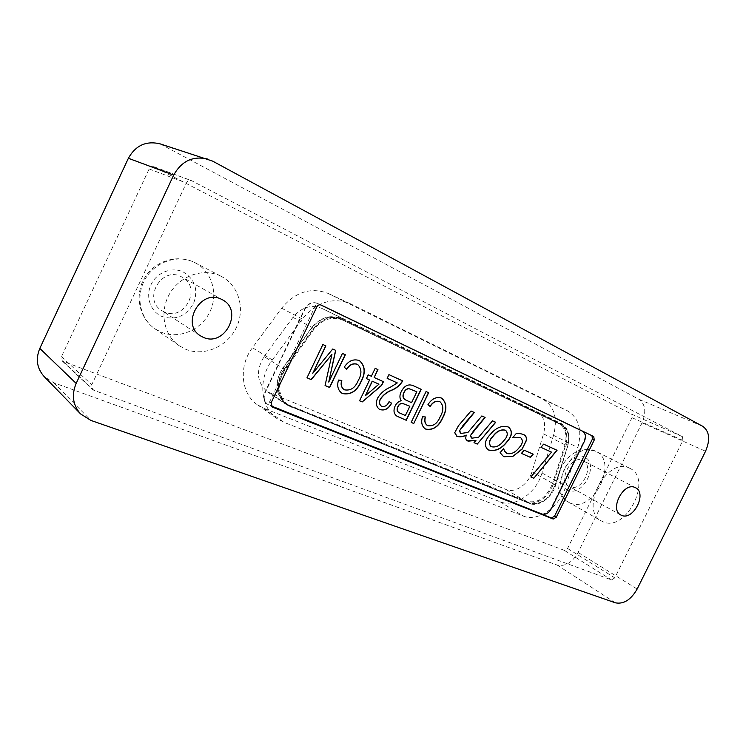 <?xml version="1.0" encoding="UTF-8"?>
<svg xmlns="http://www.w3.org/2000/svg" width="746" height="746" viewBox="0 0 746 746"><rect width="100%" height="100%" fill="white"/><g stroke="black" fill="none" stroke-linecap="round" stroke-linejoin="round"><path stroke-width="0.56" stroke-dasharray="3.73 2.8" d="M555.052 485.273L567.976 445.054C569.888 435.31 567.603 428.549 561.132 424.772L342.712 320.118C331.933 315.978 322.253 319.157 313.684 329.667L284.916 370.007C275.209 382.959 279.051 402.215 291.91 406.868L529.418 502.851C537.027 505.135 544.16 502.067 550.818 493.638L555.117 485.124L550.772 493.712C543.946 502.347 536.635 505.49 528.83 503.149L287.732 405.367C276.878 396.014 275.684 384.05 284.142 369.475L312.91 329.135C321.703 318.365 331.625 315.101 342.684 319.353L561.095 424.12C567.687 428.036 570 434.965 568.032 444.914L555.117 485.124L553.206 484.061L566.083 443.917C568.042 433.995 565.729 427.076 559.136 423.168L340.931 318.495C329.891 314.252 319.987 317.498 311.213 328.24L282.52 368.468C274.08 383.006 275.283 394.951 286.119 404.285L526.956 502.03C535.964 506.03 549.429 496.696 553.206 484.061L552.45 483.809C546.473 497.768 537.941 503.606 526.862 501.321L289.7 405.386C276.869 400.742 273.027 381.542 282.697 368.636L311.371 328.445C319.913 317.973 329.564 314.812 340.335 318.943L558.465 423.467C564.927 427.244 567.212 433.986 565.319 443.702L552.45 483.809M567.976 445.054L565.319 443.702M272.327 359.945L302.391 319.046C316.574 302.111 332.436 296.945 349.967 303.547L567.464 410.813C578.924 417.947 582.374 430.209 577.833 447.6L565.841 486.187C559.892 506.804 538.034 522.377 523.16 515.999L283.946 422.329L277.167 418.683C260.363 407.596 257.678 379.108 272.327 359.945L252.456 347.729L281.615 308.201C295.388 291.845 310.877 286.912 328.1 293.42L542.967 399.287C554.353 406.346 557.877 418.357 553.541 435.328L542.006 472.973C536.299 493.087 514.815 508.138 500.062 501.76L264.177 408.426L257.529 404.836C241.023 393.925 238.235 366.239 252.456 347.729M629.54 468.18L629.838 468.32C653.263 478.634 626.118 532.728 603.076 521.79L601.509 521.016C578.682 509.966 607.337 455.881 629.54 468.18M682.45 436.652L682.898 440.401L614.807 577.87L611.515 579.922L93.921 390.317L92.551 389.477L91.758 384.796L186.341 183.022C187.582 180.849 189.344 180.075 191.647 180.709L682.45 436.652L631.489 414.095L631.993 417.685L567.566 548.469L564.368 550.371L62.291 361.045L61.508 356.644L149.135 168.969C150.291 166.945 151.951 166.237 154.133 166.843L631.489 414.095M220.238 275.871L221.515 276.505C239.084 285.587 245.499 309.422 236.109 328.081C226.961 346.853 203.854 356.83 185.614 349.221L179.049 345.631C163.607 335.075 159.131 311.315 169.799 293.476C180.29 275.526 203.388 267.758 220.238 275.871M264.084 356.597L292.945 317.386C301.477 307.212 311.101 304.209 321.806 308.378L536.971 411.727C543.993 416.007 546.175 423.392 543.536 433.874L531.982 471.789C528.466 484.285 515.076 493.544 506.058 489.507L267.581 391.948C256.764 382.614 255.598 370.827 264.084 356.597L284.17 369L313.907 328.436C322.692 317.908 332.539 314.756 343.44 318.98L561.29 423.588C568.349 427.915 570.494 435.459 567.725 446.201L555.714 485.068C552.049 497.88 538.425 507.457 529.324 503.41L287.518 405.358C276.859 398.644 275.078 380.898 284.17 369M160.138 143.866L638.809 399.222C645.449 404.118 646.521 411.997 642.017 422.851L578.103 552.46C572.266 562.568 565.282 566.764 557.131 565.048L53.815 382.773L44.21 376.618M164.241 311.921L161.64 310.522C142.579 299.407 161.313 266.331 180.896 276.505L182.173 277.158C202.297 287.424 184.598 321.694 164.241 311.921M569.823 486.746L569.179 486.439C557.542 480.9 571.361 454.417 582.729 460.478L583.036 460.627C594.842 465.961 581.404 492.491 569.823 486.746M591.979 435.711L319.484 304.256C317.749 303.65 316.341 304.256 315.269 306.084L269.614 401.833L270.416 405.796L271.274 406.206M591.886 435.664L593.723 436.55L591.886 435.664M312.621 373.205L332.725 349.007M328.576 381.98L342.283 353.343L345.184 354.676M332.567 348.914L335.747 350.378M307.007 377.765L322.729 344.438L325.881 345.883M325.079 385.505L331.774 354.341M317.759 303.519L320.454 304.816L317.759 303.519C312.518 301.692 308.275 303.529 305.03 309.04L265.306 392.433C263.301 397.431 264.112 401.413 267.721 404.379L271.096 405.936M397.021 416.221L396.937 416.175C393.655 413.946 392.993 410.533 394.96 405.936C396.322 403.138 398.336 401.367 400.984 400.639C399.315 397.935 399.371 394.858 401.152 391.398C404.323 385.44 408.37 383.537 413.293 385.71L421.21 389.328M317.358 303.324C312.126 301.496 307.884 303.342 304.638 308.844L264.942 392.182C262.937 397.18 263.748 401.161 267.357 404.118L541.549 513.798C545.177 514.693 548.291 512.912 550.874 508.455L583.848 441.296C585.797 436.531 585.237 433.118 582.178 431.057M530.676 476.89L551.341 452.048M512.791 437.594L516.073 433.389L523.03 434.247M522.843 434.153L523.375 434.424M460.385 433.137L460.944 433.417M366.258 378.511L368.226 374.846M368.058 374.762L371.368 376.264M427.169 425.369L427.803 425.696M427.635 425.593C433.081 426.404 437.212 423.43 440.037 416.669L440.205 416.762M430.022 406.402L427.99 404.593M427.822 404.5C431.626 398.662 436.074 396.48 441.175 397.935L441.343 398.019M456.487 436.065L454.715 432.745M454.547 432.652L458.501 425.668M460.767 433.323L467.714 432.391L481.86 415.951M481.683 415.858L485.114 417.434M373.979 377.42L383.453 381.682M540.766 447.255L543.442 444.056L557.066 450.286M359.413 400.705L369.401 379.919M410.999 422.292L425.901 391.454L428.642 392.722M371.2 376.171L375.173 368.347M375.005 368.254L377.942 369.606M487.772 449.586L487.688 449.53C483.762 445.437 484.49 440.476 489.88 434.629C495.558 427.663 501.601 425.08 507.998 426.861L508.175 426.954M507.998 426.861L508.576 427.16M379.127 409.078L379.043 409.032C375.835 406.346 375.35 402.598 377.579 397.777C380.768 392.769 384.973 389.225 390.177 387.155L390.345 387.249M390.177 387.155L397.133 382.838M425.061 428.736L424.978 428.689C421.574 425.985 420.707 421.956 422.357 416.585L422.534 416.688M422.357 416.585L425.481 417.005M521.286 453.307L523.99 450.062L533.203 454.174M381.299 406.094L381.821 406.374M381.663 406.272C384.852 406.887 387.286 405.302 388.946 401.525L388.946 401.525M506.459 453.214L506.991 453.493M471.313 437.902L471.854 438.182M471.686 438.079L478.587 437.268M341.575 393.002L341.491 392.955C337.733 389.944 336.679 385.607 338.348 379.966L338.516 380.059M506.814 453.4C511.141 454.323 515.15 452.43 518.852 447.721L519.029 447.824M503.28 456.3L499.904 452.608L503.783 448.607M458.324 425.574L471.015 410.999M346.564 369.223L344.242 367.181M467.462 440.811L467.369 440.765C465.467 439.618 465.075 437.725 466.194 435.077M478.41 437.165L492.351 420.735L495.726 422.283M344.083 367.088C348.158 360.905 353.054 358.658 358.779 360.346L358.947 360.439M338.348 379.966L341.817 380.479M441.175 397.935L441.809 398.252M386.978 378.241L388.936 374.623M473.831 442.583L475.78 440.28M388.769 374.529L402.765 380.926M343.869 389.449L344.503 389.766C350.592 390.764 355.105 387.659 358.061 380.46L358.22 380.553M358.061 380.46C361.773 374.044 361.633 368.72 357.651 364.496M358.779 360.346L359.563 360.738M518.852 447.721C522.545 443.786 523.133 440.429 520.596 437.641M470.838 410.906L474.316 412.51M440.037 416.669C443.553 410.57 443.534 405.6 439.991 401.777M405.535 399.903L411.428 402.56L416.688 391.678M399.269 412.799L405.209 415.447L409.685 406.188M365.242 395.604L378.791 384.097M490.896 446.434L491.316 446.64C495.745 447.591 499.811 445.604 503.494 440.69C507.383 436.736 508.082 433.286 505.611 430.349M529.418 502.851L528.83 503.149L526.956 502.03L526.862 501.321M291.91 406.868L291.322 407.269L289.709 406.188L289.7 405.386M311.371 328.445L313.684 329.667M340.335 318.943L340.931 318.495L342.684 319.353L342.712 320.118M558.465 423.467L561.02 424.082L561.132 424.772M282.697 368.636L284.916 370.007M281.615 308.201L302.391 319.046M264.177 408.426L283.946 422.329M328.79 293.747L350.667 303.883M500.062 501.76L523.16 515.999M542.967 399.287L567.464 410.813M631.993 417.685L682.898 440.401M564.368 550.371L611.515 579.922M63.587 361.847L93.921 390.317M161.052 332.129C178.704 339.57 200.972 330.208 209.691 312.285C218.634 294.474 212.246 271.6 195.21 262.797L193.969 262.182C177.632 254.311 155.429 261.585 145.433 278.668C135.268 295.64 139.726 318.393 154.692 328.632L161.052 332.129M61.508 356.644L91.758 384.796M154.581 167.039L192.123 180.914M149.135 168.969L186.341 183.022M542.006 472.973L565.841 486.187M567.566 548.469L614.807 577.87M553.541 435.328L577.833 447.6M595.588 451.218C573.515 439.03 545.913 491.194 568.573 502.226L570.13 502.99C593.014 513.919 619.161 461.643 595.886 451.367L595.588 451.218M292.945 317.386L313.907 328.436M506.058 489.507L529.324 503.41M271.124 393.841L291.136 407.279M543.536 433.874L567.725 446.201M536.906 411.689L561.225 423.551M531.982 471.789L555.714 485.068M321.806 308.378L343.44 318.98M183.078 271.88C195.042 279.153 198.529 289.709 193.54 303.547C186.024 316.239 175.534 320.575 162.078 316.528C150.589 311.763 145.246 296.759 151.028 284.655C156.641 272.476 171.822 266.546 183.078 271.88M568.135 490.169C552.226 484.424 569.534 449.139 584.416 457.046C599.821 463.257 582.99 497.433 568.135 490.169M53.815 382.773L90.881 420.418M557.131 565.048L615.413 602.824M578.103 552.46L637.149 589.032M642.017 422.851L705.557 451.246M638.809 399.222L702.891 426.404M164.54 145.722L212.61 161.108M269.614 401.833L271.096 402.849M270.929 406.066L271.451 406.43M315.269 306.084L316.863 306.867M319.484 304.256L321.088 305.03M561.095 424.12L559.136 423.168M287.732 405.367L286.119 404.285M257.529 404.836L277.167 418.683M328.1 293.42L349.967 303.547M179.049 345.631L154.692 328.632C139.036 317.852 134.448 294.847 144.491 278.109C154.301 261.24 176.737 253.948 193.885 262.144L221.515 276.505M62.291 361.045L92.551 389.477M154.133 166.843L191.647 180.709M629.838 468.32L595.476 451.162C586.58 448.943 580.118 449.195 576.08 451.917C570.205 455.107 565.515 459.816 562.018 466.054C558.773 472.414 557.458 478.913 558.073 485.562C557.999 490.43 561.496 495.987 568.573 502.226L601.509 521.016M536.971 411.727L561.29 423.588M267.581 391.948L287.518 405.358M222.578 299.855L182.173 277.158M200.488 335.84L161.64 310.522M620.858 515.01L569.179 486.439M635.527 487.735L583.036 460.627M270.416 405.796L271.889 406.812"/><path stroke-width="1.12" d="M80.615 413.937L44.21 376.618C36.918 368.431 35.444 359.031 39.808 348.41L128.377 158.273C135.641 145.358 146.235 140.565 160.138 143.866L212.61 161.108L702.891 426.404C709.53 431.44 710.416 439.72 705.557 451.246L637.149 589.032C630.948 599.803 623.703 604.4 615.413 602.824L90.881 420.418L80.615 413.937C72.847 405.199 71.364 395.026 76.167 383.407L173.669 175.105C181.651 160.94 193.074 155.606 207.929 159.112M594.273 439.944L593.732 436.55L321.088 305.03C319.344 304.424 317.936 305.039 316.863 306.867L271.096 402.849L272.402 407.092L553.196 519.039L556.274 517.258L594.273 439.944L592.427 439.049L591.979 435.711M203.22 337.295L200.488 335.84C180.457 324.202 200.665 288.506 221.236 299.174L222.578 299.855C243.681 310.597 224.602 347.468 203.22 337.295M621.502 515.318L620.858 515.01C609.09 509.453 623.74 481.459 635.21 487.586L635.527 487.735C647.444 493.097 633.195 521.081 621.502 515.318M271.274 406.206L551.434 517.994L554.511 516.213L592.427 439.049M312.77 373.298L332.725 349.007L335.747 350.378L328.734 382.073L342.442 353.436L345.351 354.76L329.667 387.5L325.07 385.533L331.933 354.434L311.259 379.621L306.988 377.793L322.887 344.521L325.881 345.883L312.77 373.298L325.713 345.808M335.579 350.303L328.734 382.073M331.933 354.434L311.101 379.527L307.007 377.765M345.184 354.676L329.508 387.407L325.079 385.505M357.213 364.272C353.054 363.115 349.557 364.794 346.722 369.317L344.242 367.181C348.317 360.999 353.222 358.751 358.947 360.439L359.647 360.784C365.298 366.1 365.764 373.112 361.045 381.803C356.933 391.118 350.825 395.054 342.722 393.599L341.649 393.049C337.891 390.037 336.838 385.71 338.516 380.059L341.817 380.479C340.67 384.395 341.379 387.407 343.953 389.496L344.661 389.86C350.751 390.857 355.273 387.752 358.22 380.553C361.959 374.072 361.801 368.738 357.735 364.542L357.045 364.188C352.905 363.022 349.417 364.691 346.582 369.195M397.301 382.931L387.146 378.334L388.936 374.623L402.765 380.926C400.005 385.309 396.368 388.405 391.837 390.214C387.258 391.93 383.463 394.895 380.451 399.129C379.061 402.113 379.369 404.453 381.383 406.15L381.821 406.374C385.02 406.98 387.444 405.395 389.114 401.618L391.613 403.204C388.741 408.743 384.917 410.878 380.143 409.601L379.21 409.125C376.003 406.449 375.508 402.691 377.746 397.87C380.936 392.862 385.132 389.319 390.345 387.249L397.301 382.931L387.155 378.315M426.069 391.547L428.642 392.722L413.769 423.504L411.167 422.385L426.069 391.547M471.015 410.999L474.316 412.51L459.583 430.666L460.944 433.417L467.891 432.493L481.86 415.951L485.114 417.434L470.521 435.459L471.854 438.182L478.587 437.268L492.528 420.819L495.726 422.283L477.263 444.084L474.008 442.676L475.948 440.373L467.546 440.858C465.635 439.72 465.243 437.827 466.371 435.179C463.173 436.755 460.114 437.165 457.186 436.419L454.715 432.745L458.501 425.668L471.015 410.999M519.58 433.435L523.468 434.47C525.51 435.356 526.62 437.109 526.779 439.739L522.079 449.176L512.754 456.468L503.373 456.347L500.081 452.701L503.597 448.523L504.566 451.144L506.991 453.493C511.318 454.417 515.327 452.524 519.029 447.824C522.769 443.814 523.328 440.438 520.689 437.697L512.782 437.604L516.251 433.482L519.58 433.435M540.953 447.358L543.62 444.15L557.066 450.286L533.819 478.251L530.854 476.992L551.527 452.141L540.953 447.358L551.527 452.141M271.096 405.936L541.988 514.059C545.615 514.954 548.73 513.173 551.313 508.716L584.304 441.52C586.253 436.755 585.694 433.333 582.626 431.272L320.454 304.816L582.169 431.048M521.454 453.4L524.168 450.164L533.203 454.174L530.518 457.401L521.454 453.4L530.518 457.401M488.695 450.043L487.856 449.633C483.93 445.539 484.667 440.569 490.057 434.722C495.736 427.756 501.778 425.173 508.175 426.954L508.669 427.206C512.856 431.169 512.232 436.158 506.804 442.173C501.219 449.055 495.185 451.675 488.695 450.043L487.772 449.586M439.702 401.628C436 400.63 432.82 402.262 430.162 406.523L427.99 404.593C431.794 398.756 436.251 396.564 441.343 398.019L441.902 398.299C446.91 403.11 447.19 409.638 442.714 417.872C438.797 426.628 433.212 430.414 425.975 429.211L425.145 428.782C421.742 426.087 420.875 422.05 422.534 416.688L425.481 417.005C424.343 420.735 424.931 423.532 427.253 425.416L427.803 425.696C433.249 426.507 437.38 423.532 440.205 416.762C443.758 410.598 443.711 405.619 440.075 401.824L439.525 401.535C435.841 400.537 432.671 402.159 430.022 406.402M413.461 385.803L421.21 389.328L406.262 420.287L397.096 416.277C393.823 414.049 393.161 410.636 395.119 406.038C396.49 403.232 398.495 401.46 401.152 400.733C399.483 398.028 399.539 394.951 401.32 391.491C404.491 385.523 408.538 383.63 413.461 385.803M375.173 368.347L377.942 369.606L374.147 377.504L383.453 381.682L381.663 385.402L362.211 401.935L359.572 400.798L369.568 380.003L366.417 378.604L368.226 374.846L371.368 376.264L375.173 368.347M523.375 434.424C525.37 435.319 526.452 437.053 526.601 439.646L526.779 439.739M474.139 412.426L463.079 425.397L459.583 430.666M459.405 430.573L460.385 433.137M383.276 381.607L381.504 385.309L362.211 401.935M362.052 401.833L359.581 400.779M457.186 436.419L457.018 436.326C459.937 437.072 462.996 436.652 466.194 435.077L466.371 435.179M556.88 450.202L533.819 478.251M366.426 378.586L369.568 380.003M526.601 439.646L522.079 449.176M521.902 449.083L512.754 456.468M428.474 392.638L413.769 423.504M508.576 427.16C512.67 431.16 512.017 436.13 506.627 442.08L506.804 442.173M506.627 442.08C501.042 448.961 495.008 451.582 488.518 449.95M520.214 437.445L512.968 437.688M484.928 417.35L473.99 430.228L470.521 435.459M359.563 360.738C365.13 366.081 365.577 373.075 360.887 381.71L361.045 381.803M360.887 381.71C356.775 391.025 350.667 394.96 342.563 393.496L342.722 393.599M533.017 454.09L530.341 457.298M457.018 436.326L456.487 436.065M495.54 422.199L477.263 444.084M477.086 443.991L474.018 442.658M413.601 423.402L411.177 422.367M503.606 448.532L504.566 451.144M504.399 451.041L506.459 453.214M342.563 393.496L341.575 393.002M425.295 416.986C424.185 420.679 424.782 423.458 427.085 425.313L427.169 425.369M533.642 478.158L530.863 476.974M389.114 401.628L391.613 403.204M421.033 389.253L406.094 420.194L397.021 416.221M512.577 456.375L504.137 456.729M475.948 440.373L468.152 441.166M467.975 441.063L467.462 440.811M377.774 369.531L374.147 377.504M391.445 403.11C388.582 408.649 384.759 410.785 379.984 409.507L380.143 409.601M503.97 456.627L503.28 456.3M441.809 398.252C446.742 403.092 446.985 409.601 442.546 417.779L442.714 417.872M379.984 409.507L379.127 409.078M402.588 380.842C399.837 385.216 396.191 388.312 391.669 390.13C387.09 391.837 383.295 394.802 380.292 399.035L380.451 399.129M357.651 364.496L357.045 364.188M442.546 417.779C438.629 426.535 433.044 430.311 425.807 429.109L425.975 429.211M380.292 399.035C378.893 402.019 379.21 404.36 381.225 406.048L381.299 406.094M341.64 380.451C340.521 384.349 341.239 387.333 343.785 389.403L343.869 389.449M439.991 401.777L439.525 401.535M425.807 429.109L425.061 428.736M470.353 435.356L471.313 437.902M403.828 392.573L403.996 392.657C402.486 396.061 403.026 398.485 405.619 399.949L411.596 402.654L416.855 391.771L408.733 388.563C406.542 388.815 404.91 390.149 403.828 392.573C402.318 395.967 402.859 398.392 405.451 399.856L405.535 399.903M397.879 406.589L398.038 406.682C396.704 409.573 397.142 411.624 399.352 412.855L405.376 415.541L409.852 406.281L402.28 403.297C400.322 403.344 398.849 404.435 397.879 406.589C396.546 409.47 396.984 411.531 399.185 412.752L399.269 412.799M378.959 384.19L372.189 381.159L365.4 395.697L378.959 384.19L372.347 381.243L365.4 395.697M505.611 430.349L505.228 430.153C500.855 429.174 496.799 431.141 493.069 436.046C489.171 439.954 488.416 443.404 490.812 446.378L490.896 446.434M416.855 391.771L408.901 388.657C406.71 388.908 405.078 390.242 403.996 392.657M409.852 406.281L402.448 403.39C400.49 403.437 399.017 404.537 398.038 406.682M493.246 436.14C489.339 440.056 488.583 443.497 490.98 446.481L491.493 446.733C495.922 447.684 499.988 445.698 503.671 440.783C507.606 436.764 508.287 433.305 505.704 430.395L505.406 430.246C501.032 429.267 496.976 431.235 493.246 436.14L493.069 436.046M39.808 348.41L76.167 383.407M128.377 158.273L173.669 175.105M271.451 406.43L272.402 407.092M554.511 516.213L556.274 517.258M551.434 517.994L553.196 519.039"/></g></svg>
